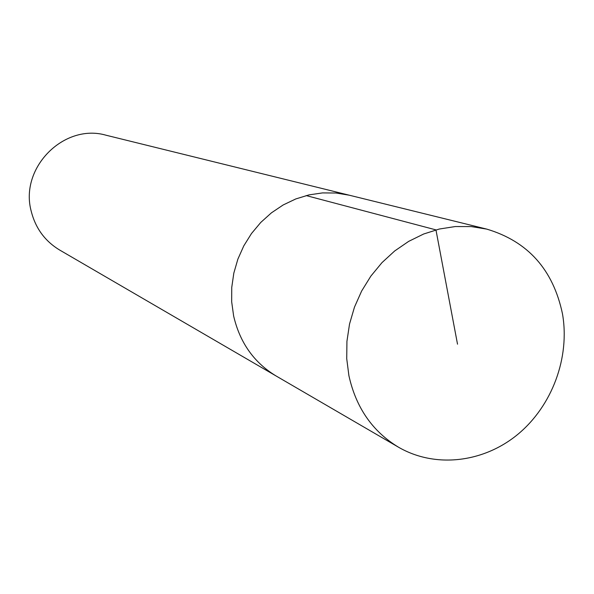 <?xml version="1.0" encoding="UTF-8"?>
<svg xmlns="http://www.w3.org/2000/svg" width="594" height="594" viewBox="0 0 594 594"><rect width="100%" height="100%" fill="white"/><g stroke="black" fill="none" stroke-linecap="round" stroke-linejoin="round"><path stroke-width="0.89" d="M562.466 313.781C570.143 357.506 552.16 405.977 517.768 434.392C483.375 462.763 435.164 468.458 398.515 447.208C372.527 431.504 355.992 407.647 348.901 375.653L346.725 358.672L346.933 341.335L349.532 324.02L354.477 307.12L361.642 291.023L370.879 276.084L381.972 262.637L394.668 250.98L408.672 241.372L423.671 234.006L439.322 229.032L455.286 226.544L471.205 226.574L486.738 229.106C527.888 241.379 553.133 269.602 562.466 313.781M233.635 315.971C239.835 342.612 253.994 362.615 276.113 375.987C253.994 362.615 239.835 342.612 233.635 315.971L231.682 301.856L231.742 287.466L233.821 273.129L237.867 259.147L243.8 245.849L251.492 233.524L260.759 222.446L271.399 212.86L283.16 204.967L295.797 198.938L309.014 194.891L322.52 192.909L336.026 193.02L349.242 195.196L336.026 193.02L322.52 192.909L309.014 194.891L295.797 198.938L283.16 204.967L271.399 212.86L260.759 222.446L251.492 233.524L243.8 245.849L237.867 259.147L233.821 273.129L231.742 287.466L231.682 301.856L233.635 315.971M486.738 229.106L106.111 135.239C64.055 122.965 19.387 167.775 31.2 211.152C35.484 228.2 44.973 241.164 59.675 250.044L398.515 447.208M457.521 344.186L435.951 229.885L306.162 195.582"/></g></svg>
